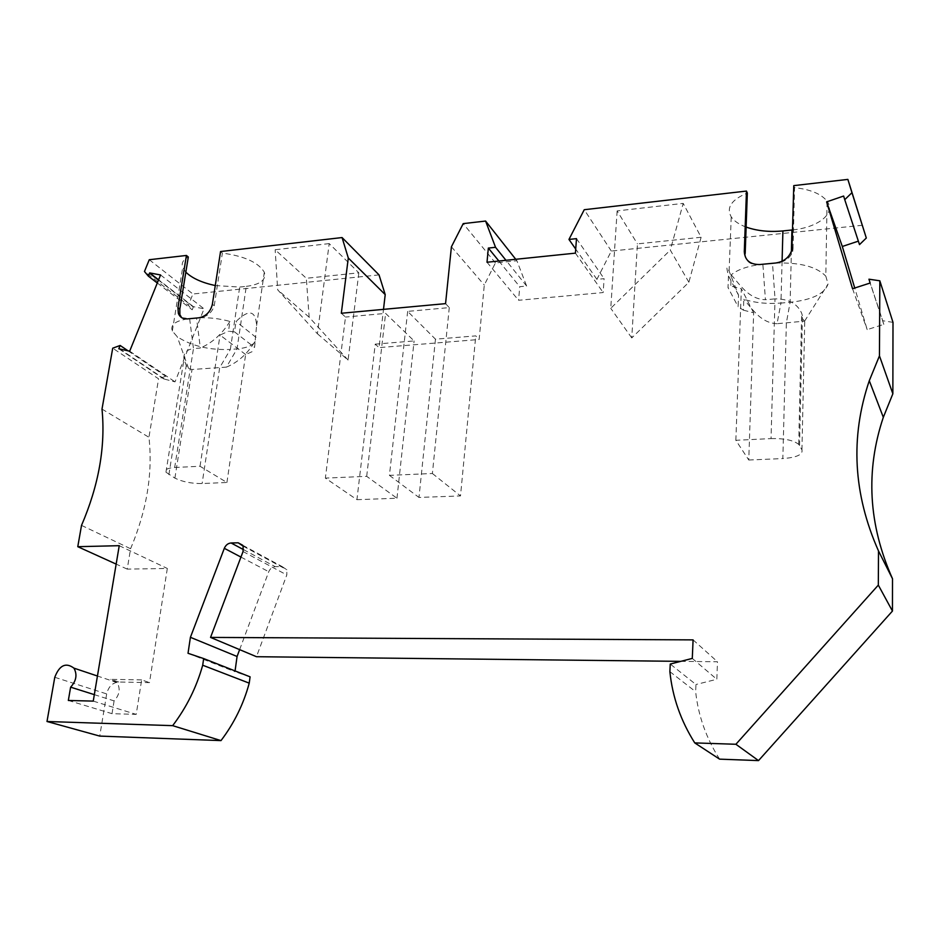 <?xml version="1.0" encoding="UTF-8"?>
<svg xmlns="http://www.w3.org/2000/svg" width="940" height="940" viewBox="0 0 940 940"><rect width="100%" height="100%" fill="white"/><g stroke="black" fill="none" stroke-linecap="round" stroke-linejoin="round"><path stroke-width="0.7" stroke-dasharray="4.7 3.53" d="M81.522 525.389L130.578 548.737L127.229 569.123L167.32 568.465L149.483 682.616L118.769 682.017C112.518 682.616 108.488 686.588 106.678 693.92L99.734 736.091M130.578 548.737C146.816 510.291 152.938 473.149 148.943 437.288L158.566 378.808L112.718 348.188M119.65 348.952L164.571 379.137L165.71 376.27L158.566 378.808M164.571 379.137L175.028 381.863L204.039 308.813L193.452 306.71L192.218 309.801L188.4 305.288L144.466 271.495M379.031 274.891L192.912 293.997L188.4 305.288M862.391 225.271L611.329 251.05L596.912 279.356L604.103 278.663L603.175 292.551L518.574 300.283L519.738 286.7L526.635 286.042L516.894 260.744L495.427 262.942L484.288 285.043L479.142 339.493L379.031 347.612L383.497 309.366M858.361 241.145L859.501 244.612M893 322.373L882.695 320.716L883.812 324.394L867.185 329.623L854.73 288.004M719.593 759.144C706.21 738.17 698.232 715.693 695.647 691.711L695.952 684.508L670.243 664.051M680.748 661.361L717.49 661.76L716.82 679.291L695.952 684.508M239.63 649.634L268.746 571.72C270.097 568.606 272.259 566.914 275.232 566.667L282.059 566.55L286.841 569.758L286.806 574.939L256.467 656.707M250.087 676.835L234.965 671.724L235.071 670.925M127.229 569.123L116.16 564.106M119.239 545.682L167.32 568.465M93.248 701.111L136.206 714.388L141.658 679.902L149.483 682.616M68.338 700.465L112.013 713.672L136.206 714.388M94.329 694.648L114.093 700.899C119.58 694.895 120.579 688.797 117.112 682.605L110.779 679.326L141.658 679.902M114.093 700.899L112.013 713.672M188.024 653.288L234.965 671.724M669.879 671.665L695.647 691.711M692.286 658.411L716.82 679.291M693.086 639.882L717.49 661.76M852.545 288.721L867.185 329.623M843.638 196.037L858.432 241.122M858.525 241.439L843.732 196.378M743.411 310.177L753.657 312.785L748.769 460.024L735.856 440.296L771.035 438.592L775.018 298.897C788.378 298.767 797.261 303.526 801.656 313.196L802.443 315.934C803.124 319.353 803.841 321.081 804.605 321.139L777.051 323.701L780.952 303.068C767.252 304.102 754.867 302.833 743.798 299.261L743.411 310.177L738.123 306.734L738.546 295.231L729.111 271.096C726.409 265.162 726.197 266.737 728.488 275.843L728.018 287.605L738.123 306.734M745.185 253.542C745.573 261.661 750.414 265.35 759.696 264.587C746.854 266.349 737.36 269.768 731.214 274.833L730.791 286.054L728.018 287.605M746.125 227.081C739.028 224.437 734.058 221.053 731.226 216.905C726.08 207.634 731.449 199.68 747.335 193.029M738.546 295.231L728.488 275.843M782.08 261.238L780.952 303.068L790.117 302.292L791.398 251.368M777.051 323.701C760.812 323.066 752.458 309.06 743.798 299.261M748.769 460.024L782.844 458.567L786.357 322.961L790.117 302.292C812.043 299.907 824.697 293.797 828.07 283.962L825.802 276.149L827.082 201.219C821.419 193.993 810.574 189.457 794.547 187.624L793.771 185.626M771.035 438.592C784.289 438.322 793.513 440.249 798.718 444.385L801.949 449.837C803.054 454.619 796.685 457.522 782.844 458.567M731.214 274.833C740.109 284.832 748.687 299.19 765.43 299.719L762.869 264.234L759.673 264.539M792.244 246.962L793.031 248.842L792.667 251.462C790.07 258.371 784.43 262.237 775.735 263.059L772.492 263.317L775.018 298.897L765.43 299.719M735.856 440.296L741.343 288.662L730.791 286.054M753.657 312.785L741.343 288.662M775.712 263.012L775.735 263.059C799.917 262.307 816.613 266.666 825.802 276.149M701.111 237.268L637.438 243.883L631.762 337.93L688.879 282.259L701.111 237.268L683.204 203.393L617.134 210.901L637.438 243.883M611.329 251.05L584.245 209.714M792.667 229.924C818.2 227.433 836.236 213.239 827.082 201.219M688.879 282.259L670.302 250.087L683.204 203.393M617.134 210.901L610.753 308.308L670.302 250.087M631.762 337.93L610.753 308.308M516.894 260.744L515.755 259.287M495.427 262.942L463.209 223.626M498.882 261.026L519.738 286.7M526.635 286.042L505.967 260.298M596.912 279.356L575.715 249.077M576.49 238.631L604.103 278.663M575.409 253.142L603.175 292.551M487.002 262.248L518.574 300.283M451.412 246.797L484.288 285.043M341.326 313.255L345.497 317.05L325.369 478.108L356.93 499.68L375.224 344.134L379.031 347.612M445.56 303.632L449.285 307.603L407.654 311.387L435.467 339.187L475.757 335.874L479.142 339.493M375.224 344.134L414.105 340.938L385.612 313.396L345.497 317.05M435.467 339.187L418.97 497.436L460.506 495.932L475.757 335.874M407.654 311.387L389.43 475.358L432.388 473.502L449.285 307.603M432.388 473.502L460.506 495.932M389.43 475.358L418.97 497.436M356.93 499.68L396.962 498.235L366.694 476.333L325.369 478.108M396.962 498.235L414.105 340.938M366.694 476.333L385.612 313.396M149.272 259.722L192.912 293.997M158.472 280.096L193.334 306.992M193.452 306.71L158.601 279.803M157.297 283.011L192.218 309.801M160.564 274.962L204.039 308.813M129.673 351.184L175.028 381.863M118.793 348.764L164.453 379.431M102.002 409.088L148.943 437.288M128.052 350.82L165.71 376.27M329.2 243.601L275.15 249.746L306.322 278.275L358.833 272.823L329.2 243.601L317.414 333.759L277.7 289.837L275.15 249.746M174.675 467.497L200.032 466.264L226.928 482.478L202.112 483.548C191.466 483.618 182.395 481.809 174.899 478.119L165.945 472.197C164.688 469.565 167.59 467.991 174.675 467.497L193.464 348.611C186.367 349.645 183.206 353.205 183.982 359.291L186.261 365.46L188.552 368.421L192.018 369.502L226.422 367.117L237.033 348.893L246.304 286.359L239.688 287.053L215.272 285.56M185.838 272.177L182.701 267.524C181.185 263.247 183.053 259.734 188.305 256.996M246.304 286.359C260.498 284.514 266.502 279.803 264.305 272.236C258.512 262.507 244.541 256.127 222.38 253.095L220.559 251.532M358.833 272.823L348.082 360.079L317.414 333.759M348.082 360.079L309.143 317.191L306.322 278.275M309.143 317.191L277.7 289.837M181.596 317.614L189.633 318.684L193.464 348.611L200.349 348.023L196.53 318.026L198.892 317.849C206.753 317.003 211.864 312.973 214.238 305.735L222.38 253.095M234.483 331.832L254.552 347.471L256.596 325.534C255.668 310.318 248.818 308.99 236.022 321.515L234.483 331.832L228.479 331.232L229.947 321.421C219.279 318.543 208.915 317.344 198.892 317.849M254.552 347.471L255.151 341.526C252.825 345.521 246.785 347.976 237.033 348.893L230.347 349.457L239.688 287.053M256.009 337.354L236.022 321.515M226.928 482.478L245.634 354.568L253.859 350.902M245.634 354.568L220.042 335.051L228.479 331.232M200.032 466.264L220.042 335.051M229.947 321.421C222.099 334.017 212.229 342.889 200.349 348.023M226.422 367.117C237.644 362.476 246.95 354.262 254.352 342.489L255.245 341.326M187.33 318.907L187.389 318.942C175.228 320.904 170.199 324.935 172.326 331.021L177.249 336.743C191.49 345.99 209.185 350.232 230.347 349.457L219.678 367.646L202.112 483.548M793.031 248.842L794.547 187.624M868.948 279.192L882.695 320.716M883.718 324.053L870.017 282.682M883.812 324.394L870.123 283.034M243.037 551.545L286.806 574.939M242.684 545.235L282.059 566.55M243.519 549.641L275.232 566.667M240.946 557.079L268.746 571.72M118.769 682.017L110.779 679.326M54.779 677.293L106.678 693.92M799.564 445.49L802.443 315.934M801.949 449.837L804.746 321.116M212.37 304.266L214.238 305.735M174.899 478.119L192.018 369.502M168.883 474.677L186.261 365.46M243.131 546.116L286.841 569.758M117.112 682.605L97.443 676.013M729.111 271.096L731.226 216.905M798.718 444.385L801.656 313.196M804.605 321.139L828.07 283.962M256.596 325.534L264.305 272.236M165.945 472.197L183.982 359.291M254.352 342.489L255.151 341.526M172.326 331.021L182.701 267.524M188.552 368.421L177.249 336.743M791.903 249.641L792.667 251.462"/><path stroke-width="1.41" d="M383.497 309.366L385.212 294.62L379.031 274.891L342.078 237.562L348.294 257.995L341.326 313.255L445.56 303.632L451.412 246.797L463.209 223.626L485.592 221.053L495.533 247.302L488.342 248.078L498.882 261.026M844.743 199.68L859.501 244.612L866.316 238.02L847.868 179.399L851.945 192.688L844.743 199.68L843.638 196.037L826.624 201.877L852.545 288.721L870.123 283.034L868.948 279.192L879.828 280.801L879.452 355.861L869.289 380.712C850.124 437.229 853.203 493.97 878.5 550.934L892.507 578.758C868.443 524.673 865.376 470.858 883.318 417.313L869.289 380.712M854.73 288.004L842.311 246.48L858.361 241.145M879.452 355.861L892.859 393.789L893 322.373L879.828 280.801M892.859 393.789L883.318 417.313M116.16 564.106L77.773 546.692L119.239 545.682L93.248 701.111L68.338 700.465L70.629 687.164C76.34 680.901 77.444 674.556 73.943 668.14C65.812 662.136 59.42 665.191 54.779 677.293L47 721.497L172.666 725.657C186.52 707.409 196.53 687.269 202.699 665.215L203.663 658.564L188.024 653.288L190.409 637.308L224.319 548.314C225.764 545.047 228.02 543.261 231.111 542.979L238.196 542.803L243.131 546.116L243.037 551.545L210.548 637.414L693.086 639.882L692.286 658.411L670.243 664.051L669.879 671.665C672.452 696.998 680.748 720.745 694.754 742.905L719.593 759.144L758.521 760.601L892.448 611.059L892.507 578.758M210.548 637.414L256.467 656.707L680.748 661.361M235.071 670.925L237.068 656.484L239.63 649.634M47 721.497L99.734 736.091L220.994 740.602C234.131 723.295 243.542 704.142 249.229 683.157L250.087 676.835L203.663 658.564M694.754 742.905L735.902 744.269L878.324 585.103L878.5 550.934M847.868 179.399L793.771 185.626L791.903 249.641C789.553 257.208 784.148 261.661 775.712 263.012L759.673 264.539C750.05 264.563 744.915 260.286 744.292 251.697L746.466 191.067L584.245 209.714L568.959 239.442L576.49 238.631L575.409 253.142L487.002 262.248L488.342 248.078M77.773 546.692L81.522 525.389C98.817 485.134 105.644 446.371 102.002 409.088L112.718 348.188L120.132 345.462L118.793 348.764L129.673 351.184L160.564 274.962L149.66 272.906L148.344 276.137L144.466 271.495L149.272 259.722L186.425 255.457L177.918 307.662L178.377 313.502C179.975 317.344 182.959 319.142 187.33 318.907L198.845 317.814C205.978 316.38 210.489 311.869 212.37 304.266L220.559 251.532L342.078 237.562M70.629 687.164L94.329 694.648M220.994 740.602L172.666 725.657M202.699 665.215L249.229 683.157M190.409 637.308L237.068 656.484M758.521 760.601L735.902 744.269M892.448 611.059L878.324 585.103M842.311 246.48L826.624 201.877M744.292 251.697L745.185 253.542L747.335 193.029L746.466 191.067M782.08 261.238L782.914 230.934C769.308 232.204 757.041 230.911 746.125 227.081M782.914 230.934L792.667 229.924M851.945 192.688L866.316 238.02M515.755 259.287L485.592 221.053M505.967 260.298L495.533 247.302M575.715 249.077L568.959 239.442M348.294 257.995L385.212 294.62M149.542 273.199L158.472 280.096M158.601 279.803L149.66 272.906M148.344 276.137L157.297 283.011M118.91 348.458L119.65 348.952M120.132 345.462L128.052 350.82M177.918 307.662L179.834 309.119L188.305 256.996L186.425 255.457M215.272 285.56C201.936 282.693 192.113 278.228 185.838 272.177M179.834 309.119L179.893 314.653L181.596 317.614M238.196 542.803L242.684 545.235M231.111 542.979L243.519 549.641M224.319 548.314L240.946 557.079M791.398 251.368L791.927 229.995M97.443 676.013L73.943 668.14M178.377 313.502L179.893 314.653"/></g></svg>
